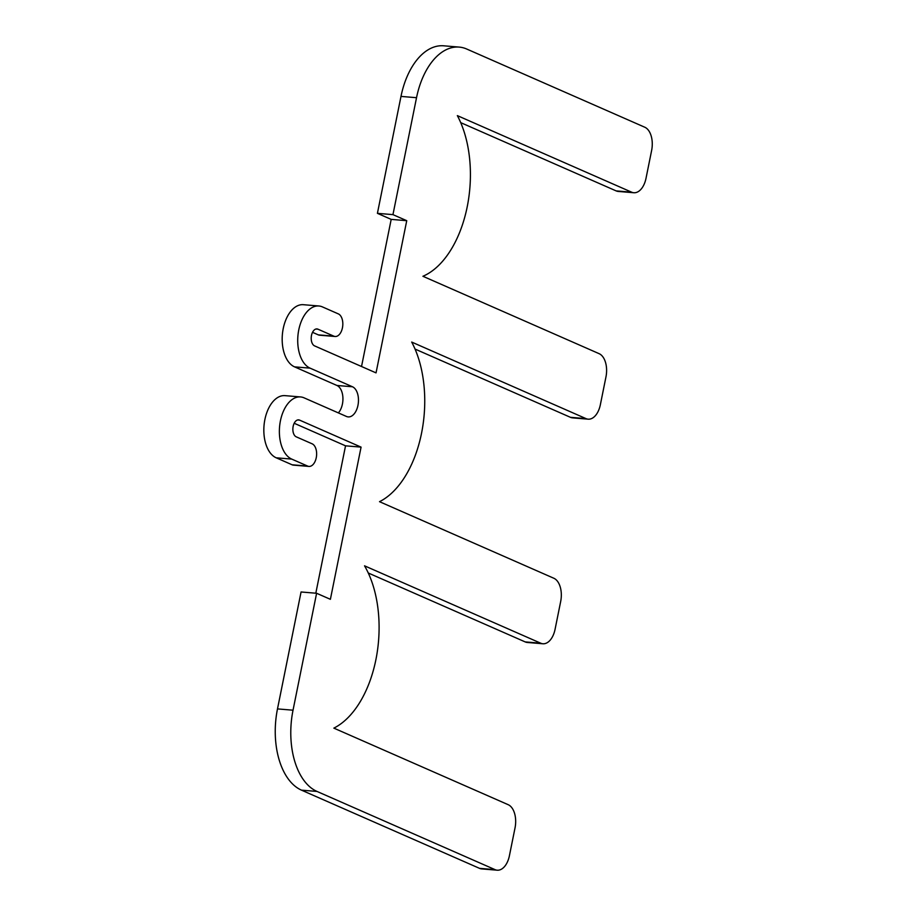 <?xml version="1.0" encoding="UTF-8"?>
<svg xmlns="http://www.w3.org/2000/svg" width="916" height="916" viewBox="0 0 916 916"><rect width="100%" height="100%" fill="white"/><g stroke="black" fill="none" stroke-linecap="round" stroke-linejoin="round"><path stroke-width="1.37" d="M459.202 47.094A67.131 39.079 -85.2 0 1 466.725 49.029L644.772 127.221A19.179 11.164 -85.2 0 1 651.631 150.442L646.02 178.276A19.179 11.164 -85.2 0 1 633.826 192.738A19.179 11.164 -85.2 0 1 631.674 192.188L457.347 115.622A95.894 55.819 -85.2 0 1 466.817 208.711A95.894 55.819 -85.2 0 1 422.917 276.277L599.11 353.668A19.179 11.164 -85.2 0 1 605.968 376.877L600.358 404.723A19.179 11.164 -85.2 0 1 588.164 419.173A19.179 11.164 -85.2 0 1 586.022 418.623L411.696 342.069A95.894 55.819 -85.2 0 1 379.51 501.682L553.837 578.248A19.179 11.164 -85.2 0 1 560.684 601.457L555.073 629.303A19.179 11.164 -85.2 0 1 542.879 643.765A19.179 11.164 -85.2 0 1 540.738 643.204L364.534 565.825A95.894 55.819 -85.2 0 1 376.258 657.825A95.894 55.819 -85.2 0 1 333.848 728.128L508.174 804.683A19.179 11.164 -85.2 0 1 515.032 827.904L509.41 855.739A19.179 11.164 -85.2 0 1 497.228 870.2A19.179 11.164 -85.2 0 1 495.075 869.65L317.028 791.447A67.131 39.079 -85.2 0 1 293.028 710.198L316.604 593.27L330.39 599.316L361.076 447.123L299.601 420.123A8.633 5.027 94.8 0 0 298.639 419.871A8.633 5.027 94.8 0 0 293.005 427.211A8.633 5.027 94.8 0 0 296.234 436.829L312.138 443.813A11.507 6.698 -85.2 0 1 316.444 456.626A11.507 6.698 -85.2 0 1 308.932 466.416A11.507 6.698 -85.2 0 1 307.639 466.084L291.746 459.099A31.648 18.423 -85.2 0 1 279.907 423.845A31.648 18.423 -85.2 0 1 300.551 396.937A31.648 18.423 -85.2 0 1 304.101 397.853L346.488 416.471A15.343 8.931 94.8 0 0 348.206 416.906A15.343 8.931 94.8 0 0 358.213 403.864A15.343 8.931 94.8 0 0 352.477 386.77L310.089 368.152A31.648 18.423 -85.2 0 1 298.25 332.897A31.648 18.423 -85.2 0 1 318.894 305.99A31.648 18.423 -85.2 0 1 322.432 306.906L338.336 313.89A11.507 6.698 -85.2 0 1 342.63 326.703A11.507 6.698 -85.2 0 1 335.13 336.493A11.507 6.698 -85.2 0 1 333.836 336.161L317.944 329.176A8.633 5.027 94.8 0 0 316.982 328.924A8.633 5.027 94.8 0 0 311.348 336.264A8.633 5.027 94.8 0 0 314.577 345.882L376.041 372.881L406.738 220.687L392.953 214.63L416.528 97.703A67.131 39.079 -85.2 0 1 459.202 47.094L443.665 45.8A67.131 39.079 94.8 0 0 400.99 96.409L377.415 213.336L391.189 219.382L361.534 366.503M316.604 593.27L301.066 591.976L277.491 708.904A67.131 39.079 94.8 0 0 301.49 790.153L479.537 868.357A19.179 11.164 94.8 0 0 481.679 868.906L497.228 870.2M460.702 122.629L616.136 190.894A19.179 11.164 94.8 0 0 618.289 191.444L633.826 192.738M415.051 349.065L570.473 417.33A19.179 11.164 94.8 0 0 572.626 417.879L588.164 419.173M368.266 572.992L525.189 641.91A19.179 11.164 94.8 0 0 527.341 642.471L542.879 643.765M312.528 332.325L318.299 334.867A11.507 6.698 94.8 0 0 319.592 335.199L335.13 336.493M318.894 305.99L303.345 304.696A31.648 18.423 94.8 0 0 282.712 331.603A31.648 18.423 94.8 0 0 294.54 366.858L336.939 385.476A15.343 8.931 -85.2 0 1 342.905 397.578A15.343 8.931 -85.2 0 1 338.359 412.898M300.551 396.937L285.013 395.643A31.648 18.423 94.8 0 0 264.369 422.551A31.648 18.423 94.8 0 0 276.208 457.805L292.101 464.79A11.507 6.698 94.8 0 0 293.395 465.122L308.932 466.416M294.196 423.272L345.538 445.829L315.814 593.202M361.076 447.123L345.538 445.829M392.953 214.63L377.415 213.336M406.738 220.687L391.189 219.382M400.99 96.409L416.528 97.703M301.49 790.153L317.028 791.447M293.028 710.198L277.491 708.904M631.674 192.188L616.136 190.894M586.022 418.623L570.473 417.33M540.738 643.204L525.189 641.91M495.075 869.65L479.537 868.357M317.944 329.176L315.986 329.016M333.836 336.161L318.299 334.867M310.089 368.152L294.54 366.858M352.477 386.77L336.939 385.476M291.746 459.099L276.208 457.805M307.639 466.084L292.101 464.79M299.601 420.123L297.643 419.963"/></g></svg>
